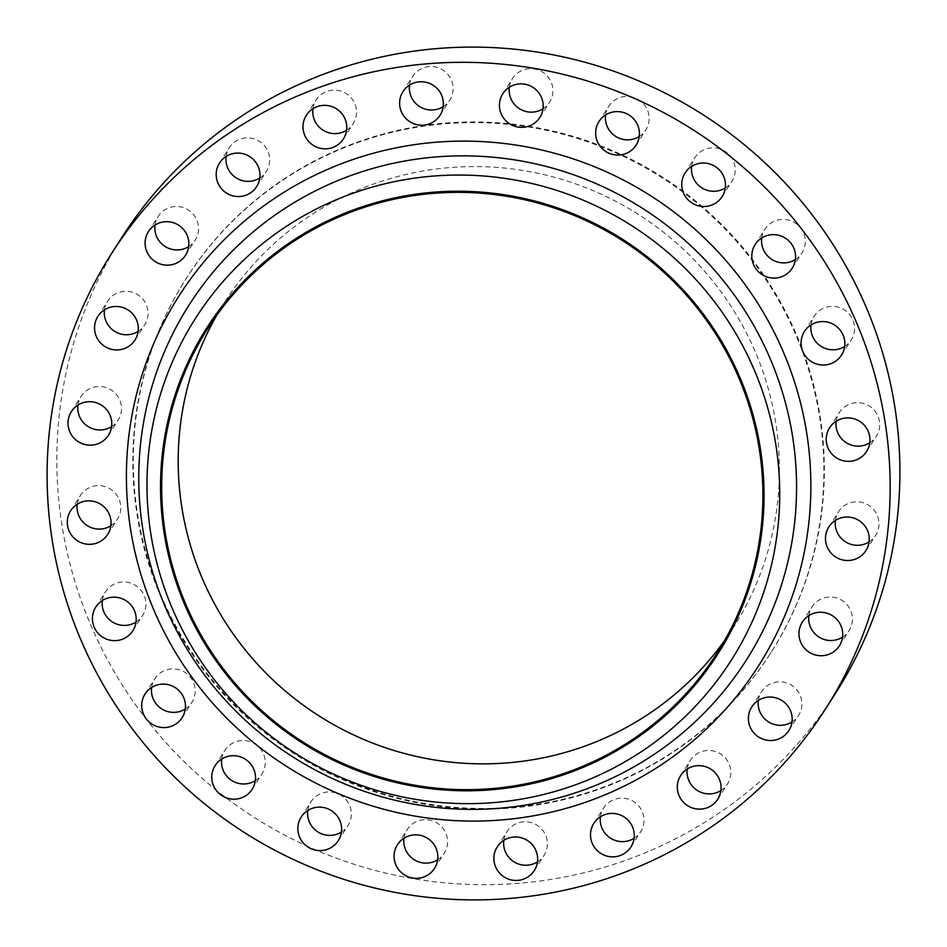 <?xml version="1.0" encoding="UTF-8"?>
<svg xmlns="http://www.w3.org/2000/svg" width="947" height="947" viewBox="0 0 947 947"><rect width="100%" height="100%" fill="white"/><g stroke="black" fill="none" stroke-linecap="round" stroke-linejoin="round"><path stroke-width="0.71" stroke-dasharray="4.74 3.55" d="M836.142 421.249A21.982 21.639 32.6 0 1 878.106 416.526A21.982 21.639 32.6 0 1 869.796 442.782M835.408 520.388A21.982 21.639 32.6 0 1 877.384 515.677A21.982 21.639 32.6 0 1 869.062 541.933M808.868 615.609A21.982 21.639 32.6 0 1 850.844 610.886A21.982 21.639 32.6 0 1 842.522 637.153M758.334 700.413A21.982 21.639 32.6 0 1 800.298 695.69A21.982 21.639 32.6 0 1 791.988 721.957M687.238 769.011A21.982 21.639 32.6 0 1 729.202 764.288A21.982 21.639 32.6 0 1 720.892 790.556M600.422 816.74A21.982 21.639 32.6 0 1 642.397 812.029A21.982 21.639 32.6 0 1 634.076 838.284M503.816 840.344A21.982 21.639 32.6 0 1 545.792 835.633A21.982 21.639 32.6 0 1 537.47 861.888M404.002 838.213A21.982 21.639 32.6 0 1 445.966 833.502A21.982 21.639 32.6 0 1 437.656 859.758M307.775 810.502A21.982 21.639 32.6 0 1 349.739 805.779A21.982 21.639 32.6 0 1 341.417 832.034M221.693 759.08A21.982 21.639 32.6 0 1 263.657 754.357A21.982 21.639 32.6 0 1 255.335 780.624M151.615 687.463A21.982 21.639 32.6 0 1 193.59 682.751A21.982 21.639 32.6 0 1 185.269 709.007M102.335 600.54A21.982 21.639 32.6 0 1 144.311 595.817A21.982 21.639 32.6 0 1 135.989 622.072M77.204 504.218A21.982 21.639 32.6 0 1 119.18 499.495A21.982 21.639 32.6 0 1 110.858 525.751M77.938 405.067A21.982 21.639 32.6 0 1 119.914 400.344A21.982 21.639 32.6 0 1 111.592 426.612M104.478 309.847A21.982 21.639 32.6 0 1 146.442 305.123A21.982 21.639 32.6 0 1 138.132 331.391M155.012 225.043A21.982 21.639 32.6 0 1 196.988 220.331A21.982 21.639 32.6 0 1 188.666 246.587M811.011 324.928A21.982 21.639 32.6 0 1 852.975 320.204A21.982 21.639 32.6 0 1 844.665 346.46M761.731 237.993A21.982 21.639 32.6 0 1 803.695 233.27A21.982 21.639 32.6 0 1 795.385 259.537M691.665 166.376A21.982 21.639 32.6 0 1 733.629 161.653A21.982 21.639 32.6 0 1 725.307 187.92M605.583 114.966A21.982 21.639 32.6 0 1 647.547 110.243A21.982 21.639 32.6 0 1 639.225 136.498M509.344 87.242A21.982 21.639 32.6 0 1 551.32 82.519A21.982 21.639 32.6 0 1 542.998 108.787M409.53 85.112A21.982 21.639 32.6 0 1 451.506 80.388A21.982 21.639 32.6 0 1 443.184 106.656M226.108 156.444A21.982 21.639 32.6 0 1 268.084 151.721A21.982 21.639 32.6 0 1 259.762 177.989M312.924 108.716A21.982 21.639 32.6 0 1 354.9 103.992A21.982 21.639 32.6 0 1 346.578 130.26M158.185 590.419A347.076 341.701 32.6 0 1 186.038 278.785A347.076 341.701 32.6 0 1 508.894 124.424A347.076 341.701 32.6 0 1 798.546 341.37A347.076 341.701 32.6 0 1 770.692 653.016A347.076 341.701 32.6 0 1 447.848 807.365A347.076 341.701 32.6 0 1 158.185 590.419M158.623 589.732A347.076 341.701 32.6 0 1 186.476 278.098A347.076 341.701 32.6 0 1 509.332 123.749A347.076 341.701 32.6 0 1 798.984 340.683A347.076 341.701 32.6 0 1 771.13 652.329A347.076 341.701 32.6 0 1 448.286 806.678A347.076 341.701 32.6 0 1 158.623 589.732M216.567 315.54A301.963 297.287 32.6 0 1 224.486 302.424A301.963 297.287 32.6 0 1 505.355 168.14A301.963 297.287 32.6 0 1 757.363 356.877A301.963 297.287 32.6 0 1 733.132 628.003A301.963 297.287 32.6 0 1 724.526 640.693M835.005 694.175A423.439 416.881 32.6 0 1 441.124 882.486A423.439 416.881 32.6 0 1 87.751 617.811A423.439 416.881 32.6 0 1 121.737 237.614M866.612 451.47L876.342 436.259M865.889 550.621L875.62 535.41M839.35 645.842L849.08 630.631M788.804 730.634L798.534 715.423M717.708 799.244L727.438 784.033M630.891 846.973L640.634 831.762M534.286 870.577L544.028 855.366M434.472 868.446L444.202 853.235M338.245 840.723L347.975 825.512M252.162 789.301L261.893 774.101M182.096 717.696L191.827 702.485M132.817 630.761L142.547 615.55M107.686 534.439L117.416 519.228M108.408 435.289L118.138 420.077M134.948 340.068L144.678 324.868M185.494 255.276L195.224 240.065M841.481 355.149L851.211 339.937M792.201 268.214L801.931 253.015M722.135 196.609L731.865 181.398M636.053 145.187L645.783 129.976M539.826 117.464L549.556 102.252M440 115.333L449.742 100.133M256.59 186.666L266.32 171.466M343.394 138.937L353.136 123.737M186.038 278.785L186.476 278.098M716.607 653.809L733.132 628.003M207.961 328.23L224.486 302.424M770.692 653.016L771.13 652.329M306.366 115.238L316.109 100.027M219.562 162.967L229.292 147.756M402.972 91.634L412.714 76.423M502.798 93.765L512.528 78.554M599.025 121.488L608.755 106.277M685.107 172.899L694.838 157.699M755.173 244.515L764.904 229.304M804.453 331.45L814.183 316.239M148.466 231.577L158.196 216.366M97.92 316.369L107.65 301.158M71.38 411.59L81.111 396.379M70.658 510.741L80.388 495.53M95.789 607.063L105.519 591.851M145.069 693.985L154.799 678.786M215.135 765.602L224.865 750.391M301.217 817.024L310.947 801.813M397.444 844.748L407.174 829.536M497.258 846.867L507 831.667M593.864 823.263L603.606 808.063M680.68 775.534L690.41 760.334M751.776 706.936L761.506 691.724M802.322 622.132L812.053 606.932M828.862 526.923L838.592 511.711M829.584 427.772L839.314 412.561"/><path stroke-width="1.42" d="M869.796 442.782A21.982 21.639 32.6 0 1 836.142 421.249M827.82 447.505A21.982 21.639 -147.4 0 0 866.612 451.47A21.982 21.639 -147.4 0 0 850.027 417.994A21.982 21.639 -147.4 0 0 827.82 447.505M869.062 541.933A21.982 21.639 32.6 0 1 835.408 520.388M827.086 546.656A21.982 21.639 -147.4 0 0 865.889 550.621A21.982 21.639 -147.4 0 0 849.305 517.145A21.982 21.639 -147.4 0 0 827.086 546.656M842.522 637.153A21.982 21.639 32.6 0 1 808.868 615.609M800.558 641.877A21.982 21.639 -147.4 0 0 839.35 645.842A21.982 21.639 -147.4 0 0 822.765 612.366A21.982 21.639 -147.4 0 0 800.558 641.877M791.988 721.957A21.982 21.639 32.6 0 1 758.334 700.413M750.012 726.669A21.982 21.639 -147.4 0 0 788.804 730.634A21.982 21.639 -147.4 0 0 772.219 697.158A21.982 21.639 -147.4 0 0 750.012 726.669M720.892 790.556A21.982 21.639 32.6 0 1 687.238 769.011M678.916 795.279A21.982 21.639 -147.4 0 0 717.708 799.244A21.982 21.639 -147.4 0 0 701.123 765.768A21.982 21.639 -147.4 0 0 678.916 795.279M634.076 838.284A21.982 21.639 32.6 0 1 600.422 816.74M592.1 843.008A21.982 21.639 -147.4 0 0 630.891 846.973A21.982 21.639 -147.4 0 0 614.319 813.497A21.982 21.639 -147.4 0 0 592.1 843.008M537.47 861.888A21.982 21.639 32.6 0 1 503.816 840.344M495.494 866.612A21.982 21.639 -147.4 0 0 534.286 870.577A21.982 21.639 -147.4 0 0 517.713 837.101A21.982 21.639 -147.4 0 0 495.494 866.612M437.656 859.758A21.982 21.639 32.6 0 1 404.002 838.213M395.68 864.481A21.982 21.639 -147.4 0 0 434.472 868.446A21.982 21.639 -147.4 0 0 417.887 834.97A21.982 21.639 -147.4 0 0 395.68 864.481M341.417 832.034A21.982 21.639 32.6 0 1 307.775 810.502M299.453 836.757A21.982 21.639 -147.4 0 0 338.245 840.723A21.982 21.639 -147.4 0 0 321.66 807.246A21.982 21.639 -147.4 0 0 299.453 836.757M255.335 780.624A21.982 21.639 32.6 0 1 221.693 759.08M213.371 785.347A21.982 21.639 -147.4 0 0 252.162 789.301A21.982 21.639 -147.4 0 0 235.578 755.824A21.982 21.639 -147.4 0 0 213.371 785.347M185.269 709.007A21.982 21.639 32.6 0 1 151.615 687.463M143.305 713.73A21.982 21.639 -147.4 0 0 182.096 717.696A21.982 21.639 -147.4 0 0 165.512 684.219A21.982 21.639 -147.4 0 0 143.305 713.73M135.989 622.072A21.982 21.639 32.6 0 1 102.335 600.54M94.025 626.796A21.982 21.639 -147.4 0 0 132.817 630.761A21.982 21.639 -147.4 0 0 116.232 597.285A21.982 21.639 -147.4 0 0 94.025 626.796M110.858 525.751A21.982 21.639 32.6 0 1 77.204 504.218M68.894 530.474A21.982 21.639 -147.4 0 0 107.686 534.439A21.982 21.639 -147.4 0 0 91.101 500.963A21.982 21.639 -147.4 0 0 68.894 530.474M111.592 426.612A21.982 21.639 32.6 0 1 77.938 405.067M69.616 431.323A21.982 21.639 -147.4 0 0 108.408 435.289A21.982 21.639 -147.4 0 0 91.823 401.812A21.982 21.639 -147.4 0 0 69.616 431.323M138.132 331.391A21.982 21.639 32.6 0 1 104.478 309.847M96.156 336.114A21.982 21.639 -147.4 0 0 134.948 340.068A21.982 21.639 -147.4 0 0 118.363 306.591A21.982 21.639 -147.4 0 0 96.156 336.114M188.666 246.587A21.982 21.639 32.6 0 1 155.012 225.043M146.702 251.31A21.982 21.639 -147.4 0 0 185.494 255.276A21.982 21.639 -147.4 0 0 168.909 221.799A21.982 21.639 -147.4 0 0 146.702 251.31M844.665 346.46A21.982 21.639 32.6 0 1 811.011 324.928M802.689 351.183A21.982 21.639 -147.4 0 0 841.481 355.149A21.982 21.639 -147.4 0 0 824.896 321.672A21.982 21.639 -147.4 0 0 802.689 351.183M795.385 259.537A21.982 21.639 32.6 0 1 761.731 237.993M753.41 264.249A21.982 21.639 -147.4 0 0 792.201 268.214A21.982 21.639 -147.4 0 0 775.617 234.738A21.982 21.639 -147.4 0 0 753.41 264.249M725.307 187.92A21.982 21.639 32.6 0 1 691.665 166.376M683.343 192.643A21.982 21.639 -147.4 0 0 722.135 196.609A21.982 21.639 -147.4 0 0 705.551 163.133A21.982 21.639 -147.4 0 0 683.343 192.643M639.225 136.498A21.982 21.639 32.6 0 1 605.583 114.966M597.261 141.221A21.982 21.639 -147.4 0 0 636.053 145.187A21.982 21.639 -147.4 0 0 619.468 111.71A21.982 21.639 -147.4 0 0 597.261 141.221M542.998 108.787A21.982 21.639 32.6 0 1 509.344 87.242M501.034 113.498A21.982 21.639 -147.4 0 0 539.826 117.464A21.982 21.639 -147.4 0 0 523.241 83.987A21.982 21.639 -147.4 0 0 501.034 113.498M443.184 106.656A21.982 21.639 32.6 0 1 409.53 85.112M401.208 111.367A21.982 21.639 -147.4 0 0 440 115.333A21.982 21.639 -147.4 0 0 423.427 81.856A21.982 21.639 -147.4 0 0 401.208 111.367M259.762 177.989A21.982 21.639 32.6 0 1 226.108 156.444M217.798 182.712A21.982 21.639 -147.4 0 0 256.59 186.666A21.982 21.639 -147.4 0 0 240.005 153.189A21.982 21.639 -147.4 0 0 217.798 182.712M346.578 130.26A21.982 21.639 32.6 0 1 312.924 108.716M304.603 134.971A21.982 21.639 -147.4 0 0 343.394 138.937A21.982 21.639 -147.4 0 0 326.81 105.46A21.982 21.639 -147.4 0 0 304.603 134.971M724.526 640.693A301.963 297.287 32.6 0 1 444.545 761.4A301.963 297.287 32.6 0 1 200.243 573.551A301.963 297.287 32.6 0 1 216.567 315.54M740.85 382.683A301.963 297.287 32.6 0 1 716.607 653.809A301.963 297.287 32.6 0 1 435.738 788.093A301.963 297.287 32.6 0 1 183.73 599.356A301.963 297.287 32.6 0 1 207.961 328.23A301.963 297.287 32.6 0 1 488.841 193.934A301.963 297.287 32.6 0 1 740.85 382.683M182.664 599.771A303.123 298.423 32.6 0 1 348.851 211.643A303.123 298.423 32.6 0 1 741.915 382.268A303.123 298.423 32.6 0 1 575.729 770.385A303.123 298.423 32.6 0 1 182.664 599.771M170.188 603.369A317.79 312.865 32.6 0 1 344.424 196.455A317.79 312.865 32.6 0 1 756.511 375.332A317.79 312.865 32.6 0 1 582.287 782.246A317.79 312.865 32.6 0 1 170.188 603.369M78.009 633.022A423.439 416.881 32.6 0 1 111.995 252.825A423.439 416.881 32.6 0 1 505.876 64.514A423.439 416.881 32.6 0 1 859.249 329.189A423.439 416.881 32.6 0 1 825.263 709.386A423.439 416.881 32.6 0 1 431.394 897.697A423.439 416.881 32.6 0 1 78.009 633.022M111.995 252.825L121.737 237.614A423.439 416.881 32.6 0 1 515.606 49.303A423.439 416.881 32.6 0 1 868.991 313.978A423.439 416.881 32.6 0 1 835.005 694.175L825.263 709.386M162.884 601.144A330.385 325.271 -147.4 0 0 591.319 787.111A330.385 325.271 -147.4 0 0 772.444 364.074A330.385 325.271 -147.4 0 0 344.021 178.107A330.385 325.271 -147.4 0 0 162.884 601.144M785.761 357.765A343.773 338.446 32.6 0 1 597.285 797.942A343.773 338.446 32.6 0 1 151.508 604.435A343.773 338.446 32.6 0 1 339.973 164.269A343.773 338.446 32.6 0 1 785.761 357.765"/></g></svg>
